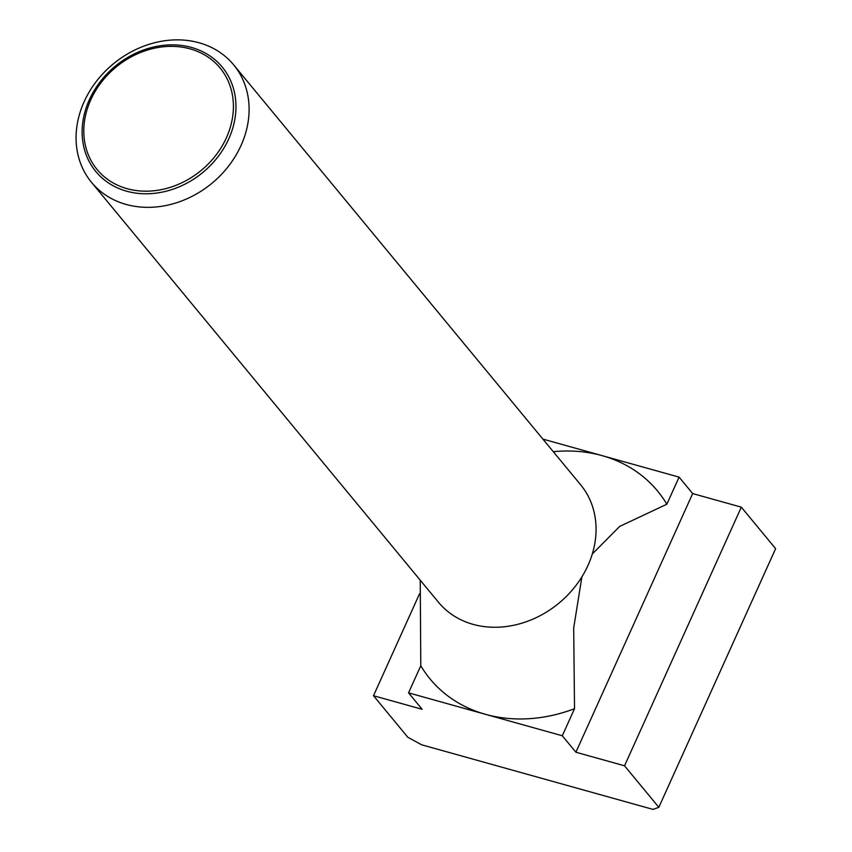 <?xml version="1.0" encoding="UTF-8"?>
<svg xmlns="http://www.w3.org/2000/svg" width="852" height="852" viewBox="0 0 852 852"><rect width="100%" height="100%" fill="white"/><g stroke="black" fill="none" stroke-linecap="round" stroke-linejoin="round"><path stroke-width="1.28" d="M84.146 101.707A92.218 77.425 -39.6 0 0 91.505 182.339A92.218 77.425 -39.6 0 0 169.985 204.608A92.218 77.425 -39.6 0 0 241.031 145.5A92.218 77.425 -39.6 0 0 233.682 64.869A92.218 77.425 -39.6 0 0 155.202 42.6A92.218 77.425 -39.6 0 0 84.146 101.707M228.794 138.791A81.984 68.842 140.4 0 1 126.607 191.189A81.984 68.842 140.4 0 1 89.3 99.854A81.984 68.842 140.4 0 1 191.498 47.456A81.984 68.842 140.4 0 1 228.794 138.791M91.505 182.339L438.471 602.257A92.218 77.425 -39.6 0 0 516.94 624.527A92.218 77.425 -39.6 0 0 587.997 565.419A92.218 77.425 -39.6 0 0 580.638 484.788L233.682 64.869M226.43 137.715A79.737 66.946 -39.6 0 0 190.156 48.883A79.737 66.946 -39.6 0 0 90.77 99.844A79.737 66.946 -39.6 0 0 127.044 188.665A79.737 66.946 -39.6 0 0 226.43 137.715M553.31 451.698A147.545 123.881 140.4 0 1 602.204 455.66A147.545 123.881 140.4 0 1 666.85 504.224L679.087 477.12L542.905 439.11M581.895 576.879L573.684 628.02L574.536 708.672A147.545 123.881 140.4 0 1 485.427 714.306L562.299 735.766L575.899 752.22L624.537 765.799L658.83 807.313L775.618 548.667L741.315 507.153L692.676 493.574L679.087 477.12M420.238 580.201L420.781 665.753L408.545 692.846L485.427 714.306A147.545 123.881 140.4 0 1 420.781 665.753M592.31 553.981L619.723 526.387L666.85 504.224M574.536 708.672L562.299 735.766M658.83 807.313L653.015 809.4L421.602 744.797L407.799 737.236L373.506 695.722L422.145 709.301L408.545 692.846M419.525 593.812L373.506 695.722M692.676 493.574L575.899 752.22M741.315 507.153L624.537 765.799"/></g></svg>
